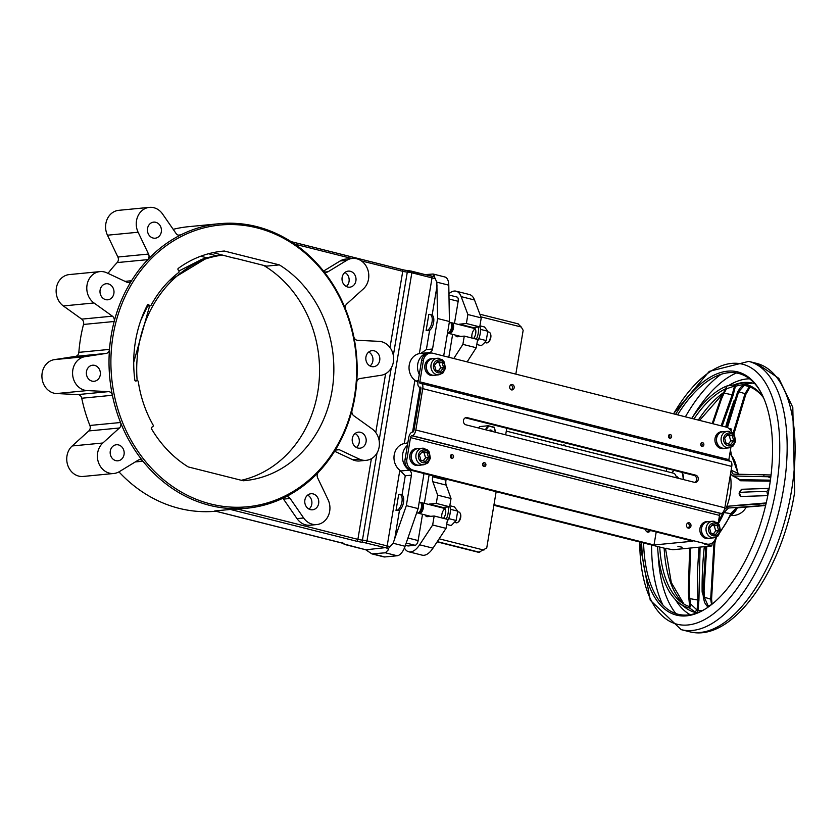 <?xml version="1.0" encoding="UTF-8"?>
<svg xmlns="http://www.w3.org/2000/svg" width="839" height="839" viewBox="0 0 839 839"><rect width="100%" height="100%" fill="white"/><g stroke="black" fill="none" stroke-linecap="round" stroke-linejoin="round"><path stroke-width="1.26" d="M439.5 358.463A8.296 7.194 84.5 0 0 437.329 358.284L432.756 358.735A8.296 7.194 84.5 0 0 426.348 366.433A8.296 7.194 84.5 0 0 432.179 375.085A8.296 7.194 84.5 0 0 434.35 375.253L438.923 374.813L442.95 372.988L445.436 368.321L444.303 362.06L442.174 359.69L437.329 358.284A8.296 7.194 84.5 0 0 430.931 365.993A8.296 7.194 84.5 0 0 436.752 374.645A8.296 7.194 84.5 0 0 438.923 374.813M436.658 362.27L439.133 362.826L440.643 367.902L437.612 371.813M437.538 361.389L434.508 365.311L436.007 370.377L440.548 371.53L443.579 367.618L442.069 362.542L437.538 361.389M439.133 362.826L442.069 362.542M440.643 367.902L443.579 367.618M434.371 375.432L432.945 375.568A8.484 7.352 84.5 0 1 431.949 375.589L432.169 375.264A8.484 7.352 84.5 0 0 434.371 375.432A8.484 7.352 84.5 0 0 435.871 375.106M434.266 358.589A8.484 7.352 84.5 0 0 432.735 358.547A8.484 7.352 84.5 0 0 426.243 365.741A8.484 7.352 84.5 0 0 431.005 374.855L430.753 375.4A8.484 7.352 84.5 0 1 424.775 366.57A8.484 7.352 84.5 0 1 431.319 358.683L432.735 358.547M431.949 375.589L432.033 375.043M447.502 333.093A5.537 2.632 -75.9 0 0 448.12 333.062A5.537 2.632 -75.9 0 0 451.508 327.451A5.537 2.632 -75.9 0 0 450.732 322.7A5.537 2.632 -75.9 0 0 450.113 322.344L449.326 322.155M484.743 342.48L486.41 342.899A5.537 2.632 -75.9 0 0 488.004 342.385A5.537 2.632 -75.9 0 0 490.5 337.268A5.537 2.632 -75.9 0 0 490.28 333.366A5.537 2.632 -75.9 0 0 489.106 332.16L487.774 331.825M488.004 342.385L488.676 341.84A4.698 2.244 -75.9 0 0 490.805 337.477A4.698 2.244 -75.9 0 0 490.605 334.174L490.28 333.366M448.519 332.947A5.537 2.632 -75.9 0 0 449.379 333.576A5.537 2.632 -75.9 0 0 453.469 327.944A5.537 2.632 -75.9 0 0 452.074 322.837A5.537 2.632 -75.9 0 0 451.025 322.984M448.12 333.062L449.694 332.632A4.698 2.244 -75.9 0 0 452.567 327.86A4.698 2.244 -75.9 0 0 451.906 323.823L450.732 322.7M472.063 338.065A5.537 2.632 104.1 0 1 472.462 332.569A5.537 2.632 104.1 0 1 475.314 328.909M479.918 325.815L484.47 326.958L487.805 331.227L480.453 329.381M476.793 344.504L481.345 345.658L484.082 343.193L486.242 340.582L487.805 331.227M478.765 338.694L486.242 340.582M473.584 338.453A5.988 2.853 -75.9 0 0 475.849 332.244A5.988 2.853 -75.9 0 0 474.203 327.934A5.988 2.853 -75.9 0 0 473.72 327.902A5.988 2.853 -75.9 0 0 473.028 328.112M476.374 339.155A11.064 5.265 -75.9 0 0 478.251 327.021M477.286 341.536A11.064 5.265 -75.9 0 0 479.856 326.203M492.451 424.639L499.687 426.453M492.346 431.466A2.307 2.003 84.5 0 0 489.085 430.648M485.278 429.694L488.308 425.751L494.213 427.24L495.734 432.326M495.534 432.274L494.14 427.607L488.308 425.751L479.614 426.59L478.534 427.995M488.686 426.233L485.907 429.851M724.508 448.477L723.092 448.613A8.484 7.352 84.5 0 1 722.085 448.624L722.306 448.299A8.484 7.352 84.5 0 0 724.508 448.477A8.484 7.352 84.5 0 0 726.008 448.141M724.414 431.624A8.484 7.352 84.5 0 0 722.882 431.582A8.484 7.352 84.5 0 0 716.38 438.776A8.484 7.352 84.5 0 0 721.152 447.9L720.89 448.446A8.484 7.352 84.5 0 1 714.912 439.605A8.484 7.352 84.5 0 1 721.456 431.718L722.882 431.582M722.306 448.299L722.337 448.12A8.296 7.194 84.5 0 0 724.497 448.288L729.07 447.848L733.087 446.023L735.583 441.356L734.45 435.095L732.321 432.725L727.476 431.33A8.296 7.194 84.5 0 0 721.068 439.028A8.296 7.194 84.5 0 0 726.899 447.68A8.296 7.194 84.5 0 0 729.07 447.848M722.085 448.624L722.18 448.078M419.311 465.383L417.895 465.519A8.484 7.352 84.5 0 1 416.899 465.54L417.119 465.215A8.484 7.352 84.5 0 0 419.311 465.383A8.484 7.352 84.5 0 0 420.811 465.058M419.217 448.54A8.484 7.352 84.5 0 0 417.686 448.498A8.484 7.352 84.5 0 0 411.183 455.692A8.484 7.352 84.5 0 0 415.955 464.806L415.693 465.351A8.484 7.352 84.5 0 1 409.726 456.521A8.484 7.352 84.5 0 1 416.27 448.634L417.686 448.498M417.119 465.215L417.14 465.037A8.296 7.194 84.5 0 0 419.301 465.205L423.873 464.764L427.9 462.929L430.386 458.272L429.253 452.011L427.124 449.631L422.279 448.236A8.296 7.194 84.5 0 0 415.871 455.944A8.296 7.194 84.5 0 0 421.702 464.596A8.296 7.194 84.5 0 0 423.873 464.764M416.899 465.54L416.983 464.995M709.458 538.418L708.043 538.554A8.484 7.352 84.5 0 1 707.036 538.575L707.256 538.25A8.484 7.352 84.5 0 0 709.458 538.418A8.484 7.352 84.5 0 0 710.958 538.093M709.364 521.575A8.484 7.352 84.5 0 0 707.822 521.533A8.484 7.352 84.5 0 0 701.331 528.727A8.484 7.352 84.5 0 0 706.092 537.841L705.84 538.386A8.484 7.352 84.5 0 1 699.862 529.556A8.484 7.352 84.5 0 1 706.407 521.669L707.822 521.533M707.256 538.25L707.287 538.072A8.296 7.194 84.5 0 0 709.437 538.239L714.02 537.799L718.037 535.974L720.523 531.307L719.39 525.046L717.272 522.676L712.416 521.271A8.296 7.194 84.5 0 0 706.019 528.979A8.296 7.194 84.5 0 0 711.85 537.631A8.296 7.194 84.5 0 0 714.02 537.799M707.036 538.575L707.13 538.03M729.636 431.498A8.296 7.194 84.5 0 0 727.476 431.33L722.893 431.77A8.296 7.194 84.5 0 0 716.496 439.468A8.296 7.194 84.5 0 0 722.327 448.12M726.805 435.305L729.269 435.861L730.779 440.936L728.304 443.967M727.675 434.424L724.644 438.346L726.154 443.412L730.696 444.565L733.726 440.653L732.216 435.577L727.675 434.424M729.269 435.861L732.216 435.577M730.779 440.936L733.726 440.653M424.44 448.404A8.296 7.194 84.5 0 0 422.279 448.236L417.696 448.687A8.296 7.194 84.5 0 0 411.299 456.385A8.296 7.194 84.5 0 0 417.13 465.037M421.608 452.221L424.073 452.777L425.583 457.853L423.108 460.873M422.478 451.34L419.448 455.252L420.958 460.328L425.499 461.481L428.53 457.57L427.02 452.494L422.478 451.34M424.073 452.777L427.02 452.494M425.583 457.853L428.53 457.57M714.587 521.449A8.296 7.194 84.5 0 0 712.416 521.271L707.843 521.722A8.296 7.194 84.5 0 0 701.446 529.419A8.296 7.194 84.5 0 0 707.267 538.072M711.745 525.256L714.22 525.812L715.73 530.888L712.699 534.8M712.626 524.375L709.595 528.297L711.105 533.363L715.636 534.516L718.666 530.605L717.167 525.529L712.626 524.375M714.22 525.812L717.167 525.529M715.73 530.888L718.666 530.605M416.668 512.818L417.308 512.975A5.537 2.632 -75.9 0 0 418.011 512.965A5.537 2.632 -75.9 0 0 421.398 507.343A5.537 2.632 -75.9 0 0 420.622 502.603A5.537 2.632 -75.9 0 0 420.003 502.246L419.227 502.047M454.644 522.372L456.301 522.791A5.537 2.632 -75.9 0 0 457.905 522.288A5.537 2.632 -75.9 0 0 460.401 517.16A5.537 2.632 -75.9 0 0 460.171 513.269A5.537 2.632 -75.9 0 0 459.006 512.063L457.664 511.727M457.905 522.288L458.576 521.732A4.698 2.244 -75.9 0 0 460.695 517.38A4.698 2.244 -75.9 0 0 460.506 514.066L460.171 513.269M418.42 512.849A5.537 2.632 -75.9 0 0 419.269 513.468A5.537 2.632 -75.9 0 0 423.359 507.836A5.537 2.632 -75.9 0 0 421.965 502.739A5.537 2.632 -75.9 0 0 420.926 502.886M418.011 512.965L419.584 512.524A4.698 2.244 -75.9 0 0 422.457 507.752A4.698 2.244 -75.9 0 0 421.797 503.725L420.622 502.603M445.205 508.801A5.537 2.632 -75.9 0 0 444.009 509.598A5.537 2.632 -75.9 0 0 441.964 517.967M448.655 518.607L456.133 520.484L451.235 525.56L446.684 524.406M456.133 520.484L457.695 511.14L454.371 506.861L449.819 505.718M457.695 511.14L450.354 509.294M442.919 508.014A5.988 2.853 104.1 0 1 443.611 507.805A5.988 2.853 104.1 0 1 444.104 507.836A5.988 2.853 104.1 0 1 445.75 512.147A5.988 2.853 104.1 0 1 443.474 518.345M449.746 506.106A11.064 5.265 104.1 0 1 447.187 521.438M448.152 506.924A11.064 5.265 104.1 0 1 446.275 519.058M671.808 472.766A16.602 7.908 104.1 0 1 674.231 470.396M681.824 472.305A16.602 7.908 104.1 0 1 683.177 479.509M683.575 479.604A16.602 7.908 -75.9 0 0 682.222 472.409M676.108 476.458L676.706 476.615A8.988 4.279 104.1 0 1 678.499 478.335M720.617 530.688A45.358 21.594 -75.9 0 0 730.727 513.615A2.769 0.734 22.7 0 0 731.755 513.468L736.023 508.014M722.169 426.076L733.171 395.106L735.404 386.339L735.425 385.751L726.469 388.793L726.752 386.045A115.363 54.934 104.1 0 0 691.735 418.42M737.502 478.545L740.638 480.757L770.265 481.167M766.227 502.939L736.988 505.34A0.923 0.776 84.8 0 1 736.967 505.445M698.992 547.196L697.387 572.722L697.838 600.304L697.115 609.869L697.996 610.32L698.918 600.21L700.083 547.091M767.811 495.629L740.564 496.499C738.33 494.265 738.729 491.853 741.77 489.273L769.143 488.392M703.197 595.48L702.138 592.061L703.082 592.019M754.827 383.717A118.215 56.297 -75.9 0 0 752.331 383.035L751.146 383.287L752.331 383.035A118.215 56.297 -75.9 0 0 741.739 382.741A118.215 56.297 -75.9 0 0 734.282 384.765M697.996 612.543A117.743 56.066 104.1 0 1 697.576 612.47L696.097 612.659A118.215 56.297 -75.9 0 0 697.146 612.869M675.605 414.361A125.399 59.716 104.1 0 1 760.197 391.005A125.399 59.716 104.1 0 1 769.3 487.428A125.399 59.716 104.1 0 1 705.326 608.978A125.399 59.716 104.1 0 1 641.625 542.487M677.587 414.854A124.162 59.129 104.1 0 1 760.574 391.687M705.977 608.569A124.162 59.129 104.1 0 1 643.586 542.98M677.912 546.357L682.149 547.238L677.912 546.357M506.295 431.099L673.392 473.165A11.526 5.485 104.1 0 1 676.412 477.8M565.402 445.981A1.94 1.678 84.5 0 0 562.927 445.352M645.621 529.304A2.769 2.402 84.5 0 0 650.267 530.479M648.578 530.049A2.769 2.402 -95.5 0 1 647.362 532.031M687.581 523.012A2.769 2.402 -95.5 0 1 688.074 528.098M688.295 528.161A2.769 2.402 84.5 0 0 689.197 522.77A2.769 2.402 84.5 0 0 688.295 528.161M510.783 384.765A2.769 2.402 -95.5 0 1 511.276 389.852M511.486 389.915A2.769 2.402 84.5 0 0 512.398 384.524A2.769 2.402 84.5 0 0 511.486 389.915M701.981 446.4A1.94 1.678 84.5 0 0 702.61 442.625A1.94 1.678 84.5 0 0 701.981 446.4M701.53 446.212A1.94 1.678 84.5 0 0 701.226 442.982M669.742 438.283A1.94 1.678 84.5 0 0 670.371 434.508A1.94 1.678 84.5 0 0 669.742 438.283M669.291 438.094A1.94 1.678 84.5 0 0 668.987 434.864M483.925 466.505A1.94 1.678 84.5 0 0 484.554 462.719A1.94 1.678 84.5 0 0 483.925 466.505M483.484 466.316A1.94 1.678 84.5 0 0 483.17 463.086M451.686 458.388A1.94 1.678 84.5 0 0 452.315 454.612A1.94 1.678 84.5 0 0 451.686 458.388M451.246 458.199A1.94 1.678 84.5 0 0 450.931 454.969M458.618 324.483A6.45 3.073 104.1 0 1 459.51 324.179L466.379 323.508L467.879 314.52L461.156 296.628A23.052 10.98 -75.9 0 0 456.112 291.185A23.052 10.98 -75.9 0 0 448.938 293.744M471.979 327.85A6.45 3.073 104.1 0 1 472.881 327.546L479.74 326.874L481.25 317.887L474.517 299.995A23.052 10.98 -75.9 0 0 469.483 294.552L456.112 291.185M347.703 287.022A8.065 6.995 84.5 0 0 349.8 287.179A8.065 6.995 84.5 0 0 356.019 279.691A8.065 6.995 84.5 0 0 350.335 271.28A8.065 6.995 84.5 0 0 348.248 271.123A8.065 6.995 84.5 0 0 342.018 278.621A8.065 6.995 84.5 0 0 347.703 287.022M346.266 286.477A8.065 6.995 84.5 0 0 349.118 279.146A8.065 6.995 84.5 0 0 344.913 272.497M310.451 509.64A8.065 6.995 84.5 0 0 312.538 509.797A8.065 6.995 84.5 0 0 318.768 502.299A8.065 6.995 84.5 0 0 313.083 493.898A8.065 6.995 84.5 0 0 310.986 493.741A8.065 6.995 84.5 0 0 304.767 501.229A8.065 6.995 84.5 0 0 310.451 509.64M309.014 509.084A8.065 6.995 84.5 0 0 311.867 501.753A8.065 6.995 84.5 0 0 307.661 495.115M357.875 448.036A8.065 6.995 84.5 0 0 359.962 448.194A8.065 6.995 84.5 0 0 366.192 440.706A8.065 6.995 84.5 0 0 360.508 432.295A8.065 6.995 84.5 0 0 358.41 432.137A8.065 6.995 84.5 0 0 352.191 439.626A8.065 6.995 84.5 0 0 357.875 448.036M356.428 447.481A8.065 6.995 84.5 0 0 359.291 440.16A8.065 6.995 84.5 0 0 355.086 433.511M371.509 366.559A8.065 6.995 84.5 0 0 373.596 366.716A8.065 6.995 84.5 0 0 379.826 359.218A8.065 6.995 84.5 0 0 374.142 350.817A8.065 6.995 84.5 0 0 372.044 350.65A8.065 6.995 84.5 0 0 365.825 358.148A8.065 6.995 84.5 0 0 371.509 366.559M370.072 366.003A8.065 6.995 84.5 0 0 372.925 358.673A8.065 6.995 84.5 0 0 368.72 352.023M92.049 381.126A8.065 6.995 84.5 0 0 94.136 381.284A8.065 6.995 84.5 0 0 100.365 373.785A8.065 6.995 84.5 0 0 94.681 365.385A8.065 6.995 84.5 0 0 92.584 365.217A8.065 6.995 84.5 0 0 86.365 372.715A8.065 6.995 84.5 0 0 92.049 381.126M115.855 460.653A8.065 6.995 84.5 0 0 117.942 460.81A8.065 6.995 84.5 0 0 124.172 453.322A8.065 6.995 84.5 0 0 118.488 444.911A8.065 6.995 84.5 0 0 116.39 444.754A8.065 6.995 84.5 0 0 110.171 452.242A8.065 6.995 84.5 0 0 115.855 460.653M153.107 238.035A8.065 6.995 84.5 0 0 155.194 238.203A8.065 6.995 84.5 0 0 161.424 230.704A8.065 6.995 84.5 0 0 155.739 222.293A8.065 6.995 84.5 0 0 153.642 222.136A8.065 6.995 84.5 0 0 147.423 229.634A8.065 6.995 84.5 0 0 153.107 238.035M105.683 299.638A8.065 6.995 84.5 0 0 107.78 299.796A8.065 6.995 84.5 0 0 113.999 292.308A8.065 6.995 84.5 0 0 108.315 283.897A8.065 6.995 84.5 0 0 106.228 283.739A8.065 6.995 84.5 0 0 99.998 291.238A8.065 6.995 84.5 0 0 105.683 299.638M118.96 471.875A142.924 123.899 84.5 0 0 215.77 511.234M81.74 398.242A142.924 123.899 84.5 0 0 89.888 425.467L120.543 422.51A142.924 123.899 -95.5 0 1 112.395 395.274L81.74 398.242A4.615 3.996 84.5 0 0 77.901 394.582L56.507 393.554A17.063 14.787 -95.5 0 1 41.95 377.298A17.063 14.787 -95.5 0 1 54.367 359.637L75.489 356.386A4.615 3.996 84.5 0 0 78.845 352.359L109.5 349.391A142.924 123.899 -95.5 0 1 114.167 321.494L83.512 324.452A142.924 123.899 84.5 0 0 78.845 352.359M178.308 235.13L180.836 234.878A142.924 123.899 84.5 0 0 147.8 259.629L117.145 262.586A142.924 123.899 84.5 0 0 108.011 273.378M117.145 262.586A4.615 3.996 84.5 0 0 117.89 257.028L148.545 254.06L138.12 232.235A17.063 14.787 84.5 0 1 149.405 207.369A17.063 14.787 84.5 0 1 162.535 213.955L176.054 233.462A4.615 3.996 -95.5 0 0 179.598 235.245A4.615 3.996 -95.5 0 0 180.836 234.878A142.924 123.899 -95.5 0 1 219.346 223.709L188.691 226.666A142.924 123.899 84.5 0 0 173.18 229.33M219.346 223.709A142.924 123.899 -95.5 0 1 323.225 270.724A142.924 123.899 84.5 0 1 345.647 309.423A142.924 123.899 -95.5 0 1 353.796 336.659A142.924 123.899 84.5 0 1 356.69 382.542A142.924 123.899 -95.5 0 1 352.023 410.439A142.924 123.899 84.5 0 1 334.625 451.214A142.924 123.899 -95.5 0 1 318.39 472.315A142.924 123.899 84.5 0 1 285.344 497.055A142.924 123.899 -95.5 0 1 246.844 508.224A142.924 123.899 -95.5 0 1 209.76 505.393A142.924 123.899 -95.5 0 1 142.966 461.209L135.226 461.953M125.001 281.348L131.566 280.719A142.924 123.899 -95.5 0 1 147.8 259.629A4.615 3.996 -95.5 0 0 148.545 254.06M99.956 271.605A17.063 14.787 84.5 0 1 106.868 272.832L126.867 282.219A4.615 3.996 -95.5 0 0 128.734 282.554A4.615 3.996 -95.5 0 0 131.566 280.719A142.924 123.899 84.5 0 0 114.167 321.494A4.615 3.996 -95.5 0 0 112.384 316.167L93.999 302.973L63.345 305.941A17.063 14.787 -95.5 0 1 56.465 287.483A17.063 14.787 -95.5 0 1 69.301 274.573L99.956 271.605A17.063 14.787 84.5 0 0 87.12 284.526A17.063 14.787 84.5 0 0 93.999 302.973M87.162 390.586A17.063 14.787 84.5 0 1 72.605 374.33A17.063 14.787 84.5 0 1 85.012 356.669L106.144 353.418A4.615 3.996 -95.5 0 0 109.5 349.391A142.924 123.899 84.5 0 0 112.395 395.274A4.615 3.996 -95.5 0 0 108.556 391.624L87.162 390.586L56.507 393.554M113.842 473.479A17.063 14.787 84.5 0 1 98.541 462.667A17.063 14.787 84.5 0 1 102.851 443.002L119.442 427.984A4.615 3.996 -95.5 0 0 120.543 422.51A142.924 123.899 84.5 0 0 142.966 461.209A4.615 3.996 -95.5 0 0 139.61 459.688A4.615 3.996 -95.5 0 0 138.11 460.202L119.421 471.602A17.063 14.787 84.5 0 1 113.842 473.479L83.187 476.447A17.063 14.787 -95.5 0 1 67.886 465.624A17.063 14.787 -95.5 0 1 72.196 445.96L88.787 430.942A4.615 3.996 84.5 0 0 89.888 425.467M256.881 227.83A141.539 122.704 84.5 0 0 113.087 335.516A141.539 122.704 84.5 0 0 210.673 503.977A141.539 122.704 84.5 0 0 354.478 396.281A141.539 122.704 84.5 0 0 256.881 227.83M398.703 494.37A8.296 3.954 104.1 0 1 399.846 494.318A8.296 3.954 104.1 0 1 401.703 503.106A8.296 3.954 104.1 0 1 396.008 510.458L398.703 494.37M399.846 494.318L402.038 495A8.296 3.954 104.1 0 1 403.507 502.362A8.296 3.954 104.1 0 1 399.479 510.259L396.008 510.458M426.118 330.556L428.813 314.468A8.296 3.954 104.1 0 1 429.946 314.415A8.296 3.954 104.1 0 1 431.812 323.204A8.296 3.954 104.1 0 1 426.118 330.556L429.589 330.367L426.369 349.601L432.546 349.003L437.643 318.537L436.815 282.156L433.102 274.017L425.258 274.605M429.946 314.415L432.148 315.097A8.296 3.954 104.1 0 1 433.616 322.459A8.296 3.954 104.1 0 1 429.589 330.367M135.782 380.99A0.923 0.797 -95.5 0 1 134.859 380.182A115.258 99.914 -95.5 0 1 147.444 304.977A0.923 0.797 -95.5 0 1 148.545 304.693L149.919 305.679A0.923 0.797 -95.5 0 0 151.02 305.396A111.577 96.726 -95.5 0 1 178.728 272.497A0.923 0.797 -95.5 0 0 178.938 271.228L178.036 269.676A0.923 0.797 -95.5 0 1 178.256 268.407A115.258 99.914 -95.5 0 1 222.692 251.176A115.258 99.914 -95.5 0 1 224.328 251.029L279.366 264.893A115.258 99.914 -95.5 0 1 332.223 389.716A115.258 99.914 -95.5 0 1 244.873 480.621A115.258 99.914 -95.5 0 1 243.237 480.768L188.198 466.914A115.258 99.914 -95.5 0 1 151.429 428.687A0.923 0.797 -95.5 0 1 151.639 427.418L152.971 426.422A0.923 0.797 -95.5 0 0 153.18 425.153A111.577 96.726 -95.5 0 1 138.278 381.525A0.923 0.797 -95.5 0 0 137.355 380.738L135.698 380.99M263.614 265.386A115.258 99.914 -95.5 0 1 318.851 384.01A115.258 99.914 -95.5 0 1 241.317 480.286M234.668 258.097L266.55 266.131L279.366 264.893M221.056 251.343L224.328 251.029M334.625 451.214A4.615 3.996 -95.5 0 1 337.456 449.379A4.615 3.996 -95.5 0 1 339.323 449.714L359.323 459.101A17.063 14.787 84.5 0 0 366.234 460.328A17.063 14.787 84.5 0 0 379.071 447.418A17.063 14.787 84.5 0 0 372.18 428.96L353.806 415.766A4.615 3.996 -95.5 0 1 352.023 410.439M282.785 498.303A4.615 3.996 -95.5 0 1 283.509 499.111L297.016 518.628A17.063 14.787 84.5 0 0 310.147 525.204L316.775 524.564A17.063 14.787 84.5 0 0 328.07 499.698L317.645 477.873A4.615 3.996 -95.5 0 1 318.39 472.315M285.344 497.055A4.615 3.996 -95.5 0 1 286.592 496.688A4.615 3.996 -95.5 0 1 290.137 498.471L303.655 517.978A17.063 14.787 84.5 0 0 316.775 524.564M345.647 309.423A4.615 3.996 -95.5 0 1 346.748 303.949L363.339 288.931A17.063 14.787 84.5 0 0 367.65 269.277A17.063 14.787 84.5 0 0 352.349 258.454A17.063 14.787 84.5 0 0 346.769 260.331L328.08 271.731A4.615 3.996 -95.5 0 1 326.57 272.245A4.615 3.996 -95.5 0 1 323.225 270.724M352.349 258.454L345.71 259.094A17.063 14.787 84.5 0 0 340.141 260.971L323.55 271.091M356.69 382.542A4.615 3.996 -95.5 0 1 360.046 378.515L381.168 375.264A17.063 14.787 84.5 0 0 393.585 357.603A17.063 14.787 84.5 0 0 379.029 341.347L357.634 340.309A4.615 3.996 -95.5 0 1 353.796 336.659M117.89 257.028L107.465 235.203A17.063 14.787 -95.5 0 1 118.75 210.327L149.405 207.369M411.425 470.354A9.219 7.991 -95.5 0 1 405.059 459.373L406.894 459.206A9.219 7.991 84.5 0 0 413.249 470.176L411.425 470.354L423.999 473.521L418.126 508.602L405.09 546.262A13.833 6.586 104.1 0 1 397.151 555.764L384.86 556.949A13.833 6.586 -75.9 0 1 383.748 556.865L371.908 553.887L385.363 552.796L397.151 555.764M432.546 349.003A4.615 3.996 -95.5 0 1 429.054 352.6A4.615 3.996 -95.5 0 1 429.012 352.611A14.756 12.795 84.5 0 0 428.886 352.621A14.756 12.795 84.5 0 0 419.28 374.446L418.011 382.018A5.537 2.632 -75.9 0 0 419.406 387.125A5.537 2.632 -75.9 0 0 419.846 387.157L420.308 387.104A1.846 0.881 104.1 0 1 420.454 387.115A1.846 0.881 104.1 0 1 420.926 388.824L413.994 430.197A1.846 0.881 104.1 0 1 412.778 432.085L412.327 432.127A5.537 2.632 -75.9 0 0 408.677 437.79L405.059 459.373M407.408 445.362A14.756 12.795 84.5 0 0 409.348 470.144A4.615 3.996 -95.5 0 1 411.435 475.157L405.258 475.755L399.836 470.228A14.756 12.795 84.5 0 1 394.204 454.906A14.756 12.795 84.5 0 1 404.304 443.548L405.594 443.37M418.126 508.602L406.338 505.634L411.435 475.157M213.054 252.654L234.647 258.255M208.512 253.745L216.661 255.801M443.674 355.977L449.442 321.505L448.781 285.166A13.833 6.586 -75.9 0 0 444.932 276.996L433.102 274.017M83.512 324.452A4.615 3.996 84.5 0 0 81.729 319.135L63.345 305.941M206.971 257.825L200.699 256.241M214.868 510.972L341.116 542.76A6.45 0.954 9.5 0 1 344.284 544.112L365.898 549.786L386.464 547.521A4.615 3.073 -136.9 0 1 388.436 548.475L388.488 549.692L385.363 552.796M388.488 549.692A4.615 3.996 -95.5 0 0 386.034 547.846L363.035 542.298A6.45 0.954 9.5 0 1 356.669 541.249L230.326 509.451L214.774 510.951M230.326 509.451L237.615 509.084A142.924 123.899 84.5 0 0 240.216 508.864L246.844 508.224M334.604 451.256L352.695 459.741A17.063 14.787 84.5 0 0 359.595 460.968L366.234 460.328M406.338 505.634L393.124 543.242L388.436 548.475M417.958 382.374L414.886 380.277A14.756 12.795 84.5 0 1 409.254 364.955A14.756 12.795 84.5 0 1 419.353 353.597L428.75 352.632M405.74 443.349L407.859 442.677M423.454 360.256L421.618 360.434A9.219 7.991 -95.5 0 1 428.593 353.229L430.428 353.062A9.219 7.991 84.5 0 0 423.454 360.256L419.836 381.839A1.846 0.881 -75.9 0 0 420.308 383.549A1.846 0.881 -75.9 0 0 420.454 383.559L420.905 383.507A5.537 2.632 104.1 0 1 421.356 383.538A5.537 2.632 104.1 0 1 422.751 388.646L415.829 430.019A5.537 2.632 104.1 0 1 412.18 435.682L411.718 435.724A1.846 0.881 -75.9 0 0 410.502 437.612L406.894 459.206M437.643 318.537L449.442 321.505M421.618 360.434L419.28 374.446M345.343 544.616A1.846 0.881 -75.9 0 0 345.49 544.679L365.731 549.776L371.908 553.887M420.8 353.408L426.369 349.601M428.886 352.621L420.643 353.418M365.395 549.555L365.898 549.786A4.615 3.996 -95.5 0 1 368.363 551.643M419.353 353.597L432.022 277.887A1.846 0.881 -75.9 0 0 431.833 276.388L431.833 276.388A4.615 3.776 143.5 0 0 433.973 276.367M367.073 550.541A4.615 3.776 143.5 0 0 366.265 549.902M441.88 507.752A6.45 3.073 104.1 0 1 442.772 507.438L449.641 506.777L451.015 498.513L446.212 485.12A7.373 3.513 104.1 0 1 445.991 480.139L446.17 479.1M404.429 547.972A23.052 10.98 -75.9 0 0 408.74 551.779L422.101 555.145A23.052 10.98 -75.9 0 0 432.987 548.161L446.023 528.36L447.533 519.372L434.162 516.006L427.303 516.667A6.45 3.073 104.1 0 1 426.778 516.635A6.45 3.073 104.1 0 1 425.331 514.999M467.134 361.882L476.248 347.734L477.632 339.47L464.271 336.103L457.402 336.764A6.45 3.073 104.1 0 1 456.888 336.733A6.45 3.073 104.1 0 1 455.43 335.097M453.773 358.515L462.887 344.368L464.271 336.103M408.74 551.779A23.052 10.98 -75.9 0 0 419.626 544.794L432.662 525.004L434.162 516.006M428.509 504.386A6.45 3.073 104.1 0 1 429.411 504.071L436.27 503.41L437.654 495.146L432.851 481.754A7.373 3.513 104.1 0 1 432.63 476.772L432.798 475.734M454.455 323.445L458.167 301.295A4.615 2.192 -75.9 0 0 457.003 297.048L448.959 295.024M405.415 545.308L407.848 545.916A4.615 2.192 -75.9 0 0 408.226 545.948L415.085 545.287A4.615 2.192 -75.9 0 0 418.126 540.568L422.52 514.286M424.356 503.337L429.128 474.811M448.802 357.267L452.63 334.394M462.887 344.368L476.248 347.734M466.379 323.508L479.74 326.874M467.879 314.52L481.25 317.887M432.662 525.004L446.023 528.36M436.27 503.41L449.641 506.777M437.654 495.146L451.015 498.513M478.754 552.314L486.735 547.982L496.153 491.685M505.665 434.822L506.766 428.236M515.828 374.131L523.158 330.304L521.25 327.011L517.978 323.854M222.702 255.087L221.339 255.224A117.103 101.519 84.5 0 0 201.486 259.482L178.822 271.039M147.601 306.088L140.826 320.341M137.177 380.759A119.872 103.921 -95.5 0 1 204.926 259.146L169.405 280.625M133.705 362.354L149.646 305.889M222.765 255.108A117.103 101.519 84.5 0 0 204.926 259.146M656.203 531.968L654.021 544.972L692.909 541.207L423.999 473.521M654.021 544.972L493.982 504.679M730.895 447.407L728.85 459.636A1.846 0.881 -75.9 0 0 728.944 460.968M421.356 383.538L730.37 461.324A5.537 2.632 104.1 0 1 731.765 466.432L724.844 507.805A5.537 2.632 104.1 0 1 721.194 513.468L720.732 513.51A1.846 0.881 -75.9 0 0 719.516 515.398L718.174 523.452M667.005 548.234L666.386 548.297A9.219 7.991 -95.5 0 1 663.985 548.119L672.899 549.723L711.787 545.958L704.708 544.175L706.543 544.008L413.249 470.176M706.543 544.008A9.219 7.991 84.5 0 0 708.934 544.186A9.219 7.991 84.5 0 0 715.835 537.359M663.985 548.119L493.877 505.298M467.071 417.612L465.236 417.791A3.692 3.199 -95.5 0 1 465.236 417.791L694.052 475.388A3.692 3.199 -95.5 0 1 694.702 482.404A3.692 3.199 84.5 0 0 695.877 475.21L467.071 417.612A3.692 3.199 84.5 0 0 465.865 424.807L694.682 482.404M728.85 428.393L731.356 429.023L731.052 430.816M731.86 432.4A9.219 7.991 84.5 0 0 726.102 427.072L432.819 353.24A9.219 7.991 84.5 0 0 430.428 353.062M704.708 544.175A9.219 7.991 84.5 0 0 707.099 544.364L708.934 544.186M711.787 545.958L712.29 542.948M666.816 468.529L666.334 471.392M752.331 383.035L745.378 384.22A115.363 54.934 104.1 0 1 763.175 396.899M710.738 605.213A115.363 54.934 104.1 0 1 708.294 606.272L704.341 597.232L704.068 590.583L706.774 546.441M679.412 603.189L685.159 607.52A118.215 56.297 -75.9 0 0 696.097 612.659L689.658 608.097A115.363 54.934 104.1 0 1 679.412 603.189A115.363 54.934 104.1 0 1 657.545 546.493M705.809 546.535L703.082 590.95L703.334 597.295L704.582 602.517L706.847 605.884L708.179 606.314L708.934 605.674A113.999 54.283 104.1 0 0 711.493 604.625M718.541 521.218A45.505 21.667 -75.9 0 0 723.113 512.105M724.414 509.525L728.713 506.158L766.091 503.515M718.341 523.641A47.372 22.559 -75.9 0 0 724.005 512.556L728.441 508.014L765.65 505.372M770.842 476.814L733.758 475.996L732.29 475.65L730.58 473.49M771.062 474.979L734.094 474.161L732.898 473.888L731.105 470.385M726.605 427.208L737.649 391.792L740.501 387.419L744.896 384.22L750.255 383.35A4.615 2.255 81.1 0 1 750.664 383.36M727.465 427.554L738.656 391.719L745.378 384.22M729.374 461.072A47.372 22.559 -75.9 0 0 728.871 459.51M745.284 384.199L745.672 385.709A113.999 54.283 104.1 0 1 763.563 397.77M726.469 388.793L724.162 393.113L732.164 394.802L734.408 386.559A8.505 3.996 58.8 0 1 734.419 386.391A4.615 2.339 -98.9 0 0 732.426 385.091L726.857 386.003L720.554 399.112L712.206 423.569M735.425 385.751L735.593 384.807L732.426 385.091A4.615 2.339 -98.9 0 0 732.153 385.164M724.162 393.113L721.54 398.745L713.014 423.768M693.926 418.965A113.999 54.283 104.1 0 1 725.641 388.751M690.549 548.014L689.207 592.313L689.836 598.626L690.539 603.891L697.062 610.079L697.576 612.47M689.648 548.098L688.316 592.124L689.763 608.118L690.539 603.891M697.115 609.869A8.505 5.254 131.1 0 0 697.062 610.079A4.615 1.867 126.1 0 1 694.356 611.474M735.593 384.807A117.743 56.066 104.1 0 1 750.874 383.234M734.408 386.559A0.923 0.671 -177.6 0 0 735.404 386.339A115.614 55.059 -75.9 0 1 743.511 384.786M733.758 475.996L739.809 479.646L732.29 475.65M697.796 611.075L697.996 610.32A115.614 55.059 -75.9 0 0 702.369 610.582M740.564 496.499L739.411 492.43A326.707 48.347 9.5 0 1 766.836 491.539L769.017 488.392M725.693 426.967A326.707 283.183 -95.6 0 1 734.115 400.56L734.492 400.161M689.836 598.626L698.918 600.21M721.141 425.813L732.164 394.802L733.171 395.106M705.756 547.028L704.299 546.976A326.707 283.183 84.4 0 0 702.138 592.061M689.763 606.691A113.999 54.283 104.1 0 1 681.278 602.287A113.999 54.283 104.1 0 1 659.716 547.038M711.566 604.562L710.685 599.172L711.577 599.151L714.87 542.938L716.475 537.065M724.005 512.556L730.727 513.615L736.317 507.92A2.769 2.318 84.8 0 0 736.474 507.91L765.608 505.518L728.441 508.014M733.055 433.344L745.001 393.669L749.573 386.307M704.341 597.232L710.685 599.172L713.999 542.602L714.87 542.938M738.656 391.719L745.001 393.669A2.769 0.818 19.8 0 1 745.735 394.603L750.433 386.339M437.979 372.757A6.45 5.6 84.5 0 0 444.544 367.86A6.45 5.6 84.5 0 0 440.108 360.172A6.45 5.6 84.5 0 0 433.543 365.059A6.45 5.6 84.5 0 0 437.979 372.757M728.116 445.792A6.45 5.6 84.5 0 0 734.681 440.894A6.45 5.6 84.5 0 0 730.255 433.207A6.45 5.6 84.5 0 0 723.679 438.094A6.45 5.6 84.5 0 0 728.116 445.792M422.919 462.709A6.45 5.6 84.5 0 0 429.495 457.811A6.45 5.6 84.5 0 0 425.058 450.113A6.45 5.6 84.5 0 0 418.483 455.011A6.45 5.6 84.5 0 0 422.919 462.709M713.066 535.743A6.45 5.6 84.5 0 0 719.631 530.846A6.45 5.6 84.5 0 0 715.195 523.158A6.45 5.6 84.5 0 0 708.63 528.046A6.45 5.6 84.5 0 0 713.066 535.743M731.189 514.779A15.679 7.467 -75.9 0 0 737.303 507.836M683.816 604.007A116.485 55.468 104.1 0 1 664.152 548.161M698.31 420.077A116.485 55.468 104.1 0 1 723.711 392.505M718.614 520.778A32.27 15.364 -75.9 0 0 719.191 520.107M726.564 507.081A32.27 15.364 -75.9 0 0 730.234 493.762A32.27 15.364 -75.9 0 0 730.255 475.482M767.8 495.597L766.836 491.539M749.573 378.809A122.546 58.352 -75.9 0 0 728.399 385.741M675.489 599.707A122.546 58.352 -75.9 0 0 690.193 614.704M791.513 490.784A138.309 65.862 104.1 0 1 689.102 631.631C732.332 643.492 782.158 570.95 794.669 492.157L792.803 407.397L778.812 378.347L756.631 363.381A138.309 65.862 104.1 0 1 791.513 490.784M756.631 363.381L748.692 361.378A138.309 65.862 104.1 0 1 783.574 488.78A138.309 65.862 104.1 0 1 681.163 629.638L689.102 631.631M692.437 417.371A131.859 62.789 104.1 0 1 736.474 372.988M675.898 613.624A131.859 62.789 104.1 0 1 658.122 553.688M662.988 605.181A136.463 64.981 104.1 0 1 651.588 544.993M685.39 416.815A136.463 64.981 104.1 0 1 721.11 374.309M673.57 413.847A134.062 63.837 104.1 0 1 753.38 369.328A134.062 63.837 104.1 0 1 776.285 487.69A134.062 63.837 104.1 0 1 698.929 622.223A134.062 63.837 104.1 0 1 639.727 542.004M643.649 544.983A136.463 64.981 104.1 0 1 643.649 542.99M461.156 296.628L474.517 299.995M146.94 305.962L149.919 305.679M339.323 449.714L335.684 450.061M290.137 498.471L283.509 499.111M346.769 260.331L340.141 260.971M77.901 394.582L108.556 391.624M138.12 232.235L107.465 235.203M85.012 356.669L54.367 359.637M102.851 443.002L72.196 445.96M119.442 427.984L88.787 430.942M81.729 319.135L112.384 316.167M106.144 353.418L75.489 356.386M303.655 517.978L297.016 518.628M359.323 459.101L352.695 459.741M324.997 272.035L328.08 271.731M137.355 380.738L135.383 380.937M148.545 304.693L147.58 304.788M399.479 510.259L394.582 539.592M386.464 547.521A1.846 0.881 -75.9 0 0 387.167 545.937A4.615 0.682 -170.5 0 0 390.575 546.567M377.005 453.029L362.438 540.106A4.615 0.682 9.5 0 1 366.979 540.861L387.167 545.937L399.836 470.228M405.258 475.755L402.038 495M420.066 387.282L412.568 432.106M437.056 285.763L432.148 315.097M404.304 443.548L414.886 380.277M373.072 553.981L384.86 556.949M365.762 542.739A1.846 0.881 -75.9 0 0 366.979 540.861L411.844 272.801L432.022 277.887A4.615 0.682 -170.5 0 0 435.441 278.517M434.34 275.685A4.615 3.996 -95.5 0 1 432.683 276.283L432.683 276.283A4.615 3.996 -95.5 0 1 431.707 276.241M237.615 509.084L357.886 539.362A4.615 0.682 -170.5 0 0 362.438 540.106A1.846 0.944 -85.6 0 0 363.035 542.298M393.334 355.474L407.293 272.056A1.846 0.944 -85.6 0 1 408.341 270.609A1.846 0.944 -85.6 0 1 408.499 270.651L411.225 271.091A1.846 0.881 -75.9 0 1 411.372 271.102A1.846 0.881 -75.9 0 1 411.844 272.801A4.615 0.682 -170.5 0 0 407.293 272.056A4.615 0.682 9.5 0 1 402.741 271.312L389.988 347.545M385.604 373.722L375.767 432.515M371.383 458.692L357.886 539.362A1.846 0.881 -75.9 0 1 356.669 541.249M432.683 276.283L402.28 269.613A1.846 0.881 -75.9 0 1 402.741 271.312L361.368 260.898M351.845 258.496L294.877 244.159M411.509 271.165L431.487 276.199M291.123 241.653L402.133 269.602A1.846 0.881 -75.9 0 1 402.28 269.613L291.049 241.611M402.405 269.676A6.45 0.954 -170.5 0 0 408.173 270.619M391.226 368.048L379.113 440.444M343.088 543.42L345.49 544.679A1.846 0.881 -75.9 0 0 345.637 544.689M342.742 542.267A1.846 1.825 1.3 0 0 344.284 544.112M436.815 282.156L448.781 285.166M393.124 543.242L405.09 546.262M416.029 381L418.21 380.791M400.979 470.952L409.348 470.144M459.51 324.179L472.881 327.546M419.626 544.794L432.987 548.161M429.411 504.071L442.772 507.438M432.851 481.754L446.212 485.12M432.63 476.772L445.991 480.139M449.033 298.999L458.167 301.295M405.436 545.245L408.226 545.948M406.202 543.043L415.085 545.287M407.953 537.998L418.126 540.568M437.287 541.637L479.74 552.324M437.15 541.837L479.059 552.387M439.143 538.816L483.925 550.09M480.852 316.838L521.25 327.011M719.516 515.398L410.502 437.612M420.779 387.387L419.846 387.157M728.85 459.636L419.836 381.839M731.765 466.432L422.751 388.646M724.844 507.805L415.829 430.019M721.194 513.468L412.18 435.682M720.732 513.51L411.718 435.724M694.052 475.388L695.877 475.21M703.082 590.95A100.198 47.718 -75.9 0 0 704.068 590.583M758.823 505.518A100.198 47.718 -75.9 0 0 759.274 503.662M763.826 476.384A100.198 47.718 -75.9 0 0 763.993 474.549M736.306 397.571A100.198 47.718 -75.9 0 0 735.415 397.382M721.54 398.745A100.198 47.718 -75.9 0 0 720.554 399.112M688.316 592.124A100.198 47.718 -75.9 0 0 689.207 592.313M768.23 476.825L770.674 478.146M770.412 480.149L740.659 479.719A0.923 0.776 -92.6 0 1 741.099 480.768M739.411 492.43L741.77 489.273M713.087 542.319L713.999 542.602M763.584 505.193L764.287 505.183M731.136 470.218L737.502 473.06A45.358 21.594 -75.9 0 0 730.989 454.969A2.769 2.318 -42.2 0 1 731.503 455.367L730.475 449.924M729.741 454.287L730.989 454.969M737.502 473.06A2.769 1.458 -5.6 0 1 738.33 473.983L738.33 474.014M475.157 328.647L452.074 322.837M460.779 336.439L449.379 333.576M445.048 508.549L421.965 502.739M430.669 516.342L419.269 513.468M730.874 515.492A15.679 15.679 0 0 0 746.238 507.06M683.921 604.07L671.305 582.591L665.484 548.328M699.59 420.391L723.134 393.543M748.692 361.378L709.28 371.362L673.423 413.805M639.601 541.973L650.246 600.21L681.163 629.638M146.846 306.162L150.422 305.816M135.383 380.927L137.397 380.738M343.12 543.357L214.721 510.961M479.866 314.216L518.229 323.875M437.129 541.879L478.859 552.387M420.832 387.482L419.406 387.125M706.847 605.884L708.315 606.996M750.255 383.35L751.681 383.066M764.224 503.327L766.133 503.306M712.122 604.122L711.577 599.151M720.428 531.779L731.755 513.468L736.474 507.91M738.33 473.983L731.503 455.367M733.831 434.193L745.735 394.603"/></g></svg>
